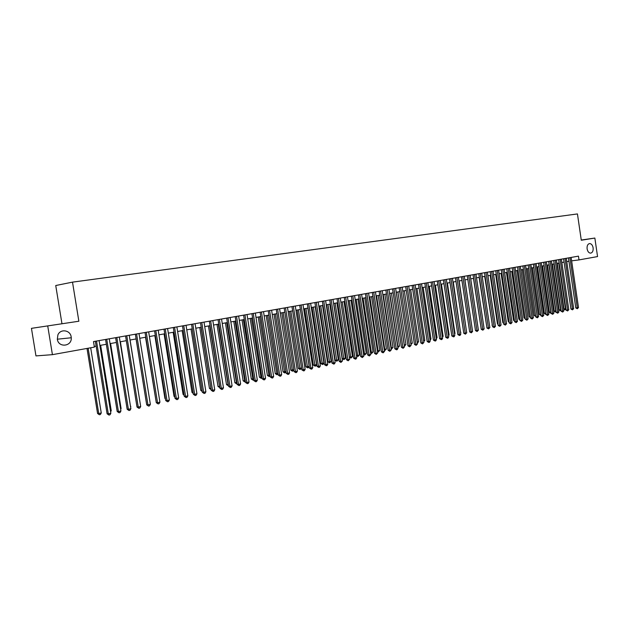 <?xml version="1.0" encoding="UTF-8"?>
<svg xmlns="http://www.w3.org/2000/svg" width="629" height="629" viewBox="0 0 629 629"><rect width="100%" height="100%" fill="white"/><g stroke="black" fill="none" stroke-linecap="round" stroke-linejoin="round"><path stroke-width="0.94" d="M71.163 336.861L71.258 337.765C72.02 346.516 58.426 348.034 57.333 339.228L57.899 334.88C60.463 328.519 70.393 330.068 71.163 336.861M593.123 247.842C593.359 250.853 592.549 252.622 590.686 253.141C588.878 253.07 587.683 251.647 587.109 248.864C586.873 245.876 587.667 244.115 589.507 243.572C591.339 243.62 592.542 245.043 593.123 247.842M31.45 328.346L78.861 321.23L31.45 328.346L35.963 355.904L52.419 354.662L94.381 347.114L93.493 341.586L578.452 256.145L579.01 259.911L597.55 256.577L594.853 238.053L581.259 240.026M61.917 323.448L55.737 285.527L72.508 282.138L577.446 213.931L581.29 240.239L594.853 238.053M47.773 326.239L52.419 354.662M78.861 321.23L72.508 282.138M571.635 260.846L579.01 259.911M94.279 346.445L96.135 346.107M99.877 345.439L106.332 344.283M110.051 343.615L116.396 342.475M120.092 341.814L126.319 340.69M129.999 340.03L136.116 338.937M139.772 338.276L145.779 337.199M149.411 336.546L155.316 335.485M158.933 334.84L164.735 333.795M168.328 333.15L174.029 332.128M177.606 331.491L183.204 330.484M186.758 329.848L192.27 328.857M195.8 328.22L201.209 327.253M204.724 326.616L210.047 325.665M213.538 325.036L218.766 324.1M222.241 323.479L227.383 322.551M230.843 321.93L235.891 321.026M239.327 320.413L244.296 319.516M247.716 318.903L252.599 318.03M256.003 317.417L260.799 316.552M264.18 315.947L268.897 315.105M272.271 314.5L276.909 313.667M280.259 313.061L284.819 312.243M288.153 311.646L292.634 310.844M295.952 310.246L300.363 309.452M303.658 308.863L307.998 308.084M311.276 307.495L315.546 306.732M318.809 306.142L323.007 305.387M326.254 304.806L330.382 304.066M333.614 303.485L337.671 302.761M340.887 302.179L344.873 301.464M348.073 300.89L352.004 300.182M355.188 299.616L359.049 298.924M362.218 298.35L366.015 297.674M369.168 297.108L372.911 296.432M376.048 295.874L379.719 295.213M382.841 294.647L386.465 294.002M389.571 293.444L393.133 292.807M396.223 292.249L399.722 291.62M402.796 291.07L406.248 290.449M409.306 289.898L412.703 289.293M415.745 288.742L419.079 288.145M422.114 287.602L425.401 287.013M428.42 286.47L431.651 285.888M434.655 285.354L437.831 284.78M440.819 284.245L443.948 283.679M446.928 283.152L450.01 282.594M452.966 282.067L456.001 281.517M458.95 280.99L461.93 280.455M464.862 279.929L467.803 279.402M470.72 278.875L473.613 278.356M476.523 277.837L479.369 277.326M482.262 276.807L485.061 276.304M487.939 275.785L490.699 275.29M493.561 274.779L496.273 274.291M499.135 273.78L501.8 273.3M504.647 272.789L507.273 272.318M510.103 271.807L512.69 271.343M515.505 270.84L518.052 270.384M520.859 269.88L523.367 269.432M526.159 268.929L528.627 268.489M531.403 267.985L533.832 267.553M536.6 267.05L538.99 266.625L545.87 313.187M541.75 266.13L544.101 265.705M546.845 265.218L549.164 264.801M551.9 264.306L554.18 263.897M556.901 263.409L559.142 263.008M561.854 262.521L564.064 262.128M566.76 261.64L568.938 261.247M568.443 257.906L575.787 307.943L577.28 307.817L569.921 257.646M578.483 307.55L577.336 308.753L577.28 307.817L578.483 307.55L571.132 257.434M577.336 308.753L575.787 307.943M557.286 263.339L563.985 308.91L565.856 308.697M558.725 263.079L565.447 308.792L565.51 309.712L564.928 309.759L563.985 308.91M565.99 309.602L565.51 309.712M563.568 258.763L570.951 309.036L572.445 308.91L565.046 258.503M573.656 308.635L572.508 309.845L572.445 308.91L573.656 308.635L566.273 258.291M572.508 309.845L570.951 309.036M558.646 259.628L566.069 310.136L567.562 310.011L560.125 259.368M568.789 309.735L567.625 310.954L567.562 310.011L568.789 309.735L561.359 259.156M567.625 310.954L566.069 310.136M553.677 260.508L561.147 311.245L562.64 311.127L555.155 260.249M563.875 310.852L562.703 312.07L562.64 311.127L563.875 310.852L556.398 260.029M562.703 312.07L561.147 311.245M548.661 261.389L556.17 312.369L557.664 312.251L550.139 261.129M558.914 311.968L557.742 313.195L557.664 312.251L558.914 311.968L551.397 260.909M557.742 313.195L556.17 312.369M552.411 264.219L559.15 309.995L560.934 309.806M553.85 263.96L560.612 309.877L560.683 310.797L559.15 309.995M547.489 265.1L554.267 311.088L555.957 310.923M548.936 264.84L555.729 310.97L555.8 311.898L555.218 311.945L554.267 311.088M542.528 265.988L549.345 312.196L550.933 312.047M543.967 265.729L550.807 312.078L550.878 313.006L550.296 313.053L549.345 312.196M537.52 266.893L544.376 313.305L545.83 313.195L545.917 314.123L545.327 314.17L544.376 313.305M543.598 262.285L551.153 313.501L552.647 313.384L545.076 262.026M553.905 313.1L552.726 314.335L552.647 313.384L553.905 313.1L546.342 261.798M552.726 314.335L551.153 313.501M532.456 267.797L539.352 314.437L540.743 314.327M540.885 315.255L539.352 314.437M538.487 263.181L546.082 314.649L547.576 314.531L539.957 262.922M548.85 314.248L547.655 315.483L547.576 314.531L548.85 314.248L541.239 262.694M547.655 315.483L546.082 314.649M527.354 268.717L534.288 315.569L535.578 315.467M535.711 316.403L534.288 315.569M533.321 264.094L540.964 315.805L542.457 315.687L534.799 263.834M543.747 315.396L542.544 316.646L542.457 315.687L543.747 315.396L536.089 263.606M542.544 316.646L540.964 315.805M522.196 269.637L529.17 316.717L530.357 316.623M530.499 317.566L529.17 316.717M528.108 265.013L535.798 316.969L537.292 316.859L529.587 264.754M538.589 316.568L537.386 317.818L537.292 316.859L538.589 316.568L530.892 264.518M537.386 317.818L535.798 316.969M516.991 270.572L524.012 317.873L525.081 317.794M525.223 318.738L524.012 317.873M522.848 265.941L530.585 318.148L532.071 318.038L524.319 265.682M533.384 317.739L532.173 319.005L532.071 318.038L533.384 317.739L525.64 265.446M532.173 319.005L530.585 318.148M517.533 266.877L525.317 319.343L526.803 319.225L519.004 266.617M528.132 318.927L526.905 320.192L526.803 319.225L528.132 318.927L520.34 266.382M526.905 320.192L525.317 319.343M512.163 267.82L519.994 320.538L521.488 320.428L513.641 267.561M522.817 320.13L521.59 321.403L521.488 320.428L522.817 320.13L514.986 267.325M521.59 321.403L519.994 320.538M506.746 268.772L514.624 321.757L516.11 321.647L508.216 268.512M517.463 321.34L516.22 322.622L516.11 321.647L517.463 321.34L509.576 268.276M516.22 322.622L514.624 321.757M501.274 269.739L509.199 322.984L510.685 322.874L502.744 269.479M512.045 322.567L510.803 323.849L510.685 322.874L512.045 322.567L504.12 269.236M510.803 323.849L509.199 322.984M495.746 270.714L503.719 324.218L505.205 324.116L497.217 270.454M506.581 323.801L505.331 325.099L505.205 324.116L506.581 323.801L498.6 270.211M505.331 325.099L503.719 324.218M490.156 271.697L498.184 325.468L499.67 325.366L491.626 271.437M501.061 325.051L499.796 326.349L499.67 325.366L501.061 325.051L493.026 271.193M499.796 326.349L498.184 325.468M484.519 272.687L492.593 326.734L494.079 326.624L485.989 272.436M495.479 326.309L494.213 327.615L494.079 326.624L495.479 326.309L487.404 272.184M494.213 327.615L492.593 326.734M478.818 273.694L486.948 328.008L488.434 327.906L480.289 273.434M489.849 327.583L488.568 328.896L488.434 327.906L489.849 327.583L481.72 273.183M488.568 328.896L486.948 328.008M473.063 274.708L481.24 329.297L482.726 329.195L474.533 274.448M484.157 328.873L482.868 330.194L482.726 329.195L484.157 328.873L475.972 274.197M482.868 330.194L481.24 329.297M467.253 275.73L475.477 330.595L476.963 330.5L468.715 275.478M478.41 330.17L477.112 331.499L476.963 330.5L478.41 330.17L470.178 275.219M477.112 331.499L475.477 330.595M461.379 276.768L469.659 331.915L471.137 331.813L462.842 276.508M472.599 331.483L471.294 332.82L471.137 331.813L472.599 331.483L464.312 276.249M471.294 332.82L469.659 331.915M511.739 271.516L518.799 319.045L519.758 318.974M519.9 319.917L518.799 319.045M506.431 272.467L513.531 320.224L514.388 320.161M514.53 321.112L513.531 320.224M501.077 273.426L508.216 321.419L508.955 321.364M509.081 322.197L508.216 321.419M495.668 274.401L502.854 322.622L503.475 322.575M503.577 323.275L502.854 322.622M490.203 275.384L497.429 323.833L497.932 323.801M498.019 324.367L497.429 323.833M484.684 276.375L492.342 325.036M492.405 325.46L491.957 325.059M479.117 277.373L486.689 326.286M473.488 278.38L480.981 327.544M472.332 329.69L464.933 279.913M466.459 331.003L459.146 280.959M460.53 332.34L453.305 282.004M460.86 332.261L460.585 332.725M455.443 277.814L463.777 333.244L465.256 333.142L456.906 277.554M466.734 332.812L465.421 334.156L465.256 333.142L466.734 332.812L458.392 277.295M465.421 334.156L463.777 333.244M449.444 278.867L457.833 334.581L459.312 334.486L450.907 278.616M460.805 334.148L460.074 335.367L459.477 335.501L459.312 334.486L460.805 334.148L452.408 278.348M459.477 335.501L457.833 334.581M443.39 279.936L451.826 335.941L453.305 335.847L444.845 279.685M454.814 335.509L454.083 336.727L453.478 336.861L453.305 335.847L454.814 335.509L446.362 279.41M453.478 336.861L451.826 335.941M437.265 281.014L445.757 337.309L447.235 337.215L438.72 280.762M448.76 336.877L448.021 338.103L447.416 338.237L447.235 337.215L448.76 336.877L440.253 280.487M447.416 338.237L445.757 337.309M454.539 333.684L455.011 333.574L447.4 283.066M455.011 333.574L454.618 334.227M448.485 335.045L449.09 334.903L441.432 284.135M449.09 334.903L448.587 335.744M442.36 336.413L443.115 336.248L435.41 285.212M443.115 336.248L442.494 337.286M436.18 337.804L437.076 337.6L429.324 286.305M437.076 337.6L436.329 338.819M431.077 282.106L439.624 338.693L441.102 338.606L432.532 281.847M442.643 338.26L441.904 339.495L441.291 339.629L441.102 338.606L442.643 338.26L434.081 281.58M441.291 339.629L439.624 338.693M429.929 339.204L430.975 338.968L423.168 287.414M430.975 338.968L430.087 340.226M424.827 283.207L433.428 340.092L434.906 340.006L426.273 282.956M436.455 339.652L435.716 340.894L435.095 341.036L434.906 340.006L436.455 339.652L427.846 282.673M435.095 341.036L433.428 340.092M423.608 340.627L424.811 340.352L416.956 288.53M424.811 340.352L423.765 341.649M418.505 284.324L427.17 341.508L428.64 341.421L419.952 284.064M430.212 341.067L429.465 342.318L428.836 342.459L428.64 341.421L430.212 341.067L421.54 283.789M428.836 342.459L427.17 341.508M417.224 342.058L418.576 341.751L410.674 289.654M418.576 341.751L417.381 343.088M412.113 285.448L420.84 342.939L422.303 342.852L413.56 285.196M423.891 342.498L422.515 343.89L422.303 342.852L423.891 342.498L415.164 284.913M422.515 343.89L420.84 342.939M410.768 343.505L412.286 343.167L404.321 290.795M412.286 343.167L410.926 344.543M405.658 286.588L414.44 344.385L415.903 344.299L407.097 286.329M417.514 343.937L416.115 345.345L415.903 344.299L417.514 343.937L408.724 286.046M416.115 345.345L414.44 344.385M396.294 292.233L404.321 344.951L405.917 344.598L397.905 291.95M404.243 344.959L404.4 345.989M405.917 344.598L404.541 345.981M399.132 287.736L407.969 345.848L409.432 345.761L400.571 287.484M411.059 345.4L409.652 346.815L409.432 345.761L411.059 345.4L402.206 287.194M409.652 346.815L407.969 345.848M389.791 293.405L397.866 346.406L399.486 346.036L391.419 293.114M397.646 346.414L397.803 347.452M399.486 346.036L398.094 347.436M392.535 288.9L401.436 347.318L402.89 347.239L393.966 288.648M404.533 346.87L403.118 348.293L402.89 347.239L404.533 346.87L395.625 288.349M403.118 348.293L401.436 347.318M383.218 294.584L391.348 347.868L392.983 347.499L384.869 294.286M390.971 347.884L391.584 348.906L391.128 348.93M392.983 347.499L391.584 348.906M385.86 290.071L394.823 348.812L396.278 348.741L387.299 289.82M397.945 348.364L397.182 349.645L396.514 349.795L396.278 348.741L397.945 348.364L388.974 289.529M396.514 349.795L394.823 348.812M376.574 295.779L384.759 349.347L386.418 348.969L378.241 295.481M384.225 349.37L384.759 349.347L385.003 350.384L384.374 350.361M386.418 348.969L385.003 350.384M379.122 291.258L388.14 350.322L389.595 350.251L380.545 291.007M391.277 349.873L389.838 351.312L389.595 350.251L391.277 349.873L382.243 290.708M389.838 351.312L388.14 350.322M369.86 296.982L378.1 350.84L379.774 350.463L371.542 296.676M377.4 350.872L378.1 350.84L378.351 351.886L377.526 351.674M379.774 350.463L378.351 351.886M372.297 292.461L381.386 351.847L382.833 351.776L373.728 292.21M384.531 351.391L383.085 352.845L382.833 351.776L384.531 351.391L375.442 291.911M383.085 352.845L381.386 351.847M363.067 298.201L371.369 352.35L373.06 351.973L364.773 297.894M370.505 352.397L371.369 352.35L371.629 353.404L370.599 353.003M373.06 351.973L371.629 353.404M365.402 293.68L374.554 353.396L376 353.325L366.825 293.428M377.714 352.932L376.26 354.394L376 353.325L377.714 352.932L368.563 293.122M376.26 354.394L374.554 353.396M356.203 299.435L364.561 353.875L366.267 353.498L357.925 299.121M363.531 353.93L364.561 353.875L364.828 354.937L363.593 354.347M366.267 353.498L364.828 354.937M358.436 294.907L367.651 354.953L369.089 354.882L359.851 294.655M370.827 354.497L369.357 355.959L369.089 354.882L370.827 354.497L361.604 294.348M369.357 355.959L367.651 354.953M349.26 300.678L357.681 355.424L359.411 355.031L351.006 300.363M356.47 355.479L357.681 355.424L357.956 356.486L356.509 355.7M359.411 355.031L357.956 356.486M351.383 296.149L360.661 356.533L362.1 356.462L352.798 295.897M363.853 356.069L362.375 357.547L362.1 356.462L363.853 356.069L354.567 295.583M362.375 357.547L360.661 356.533M342.247 301.936L350.723 356.981L352.468 356.596L344.008 301.621M349.339 357.044L350.723 356.981L351.006 358.05L349.339 357.068M352.468 356.596L351.006 358.05M344.252 297.407L353.6 358.129L355.031 358.066L345.659 297.155M356.808 357.665L356.03 358.986L355.314 359.143L355.031 358.066L356.808 357.665L347.452 296.841M355.314 359.143L353.6 358.129M333.779 303.461L342.286 358.624L343.686 358.561L345.447 358.168L336.932 302.895M335.147 303.209L343.977 359.631L342.286 358.624M345.447 358.168L343.977 359.631M337.042 298.673L346.453 359.741L347.884 359.678L338.441 298.429M349.677 359.277L348.175 360.771L347.884 359.678L349.677 359.277L340.258 298.107M348.175 360.771L346.453 359.741M326.6 304.743L335.171 360.22L336.57 360.158L338.355 359.757L329.769 304.177M327.968 304.499L336.869 361.235L335.171 360.22M338.355 359.757L336.869 361.235M329.745 299.962L339.228 361.376L340.651 361.313L331.145 299.711M342.467 360.904L340.957 362.406L340.651 361.313L342.467 360.904L332.977 299.388M340.957 362.406L339.228 361.376M319.351 306.048L327.984 361.832L329.368 361.777L331.176 361.368L322.535 305.474M320.711 305.804L329.682 362.854L327.984 361.832M331.176 361.368L329.682 362.854M322.363 301.26L331.915 363.027L333.339 362.964L323.762 301.016M335.171 362.556L334.384 363.9L333.645 364.065L333.339 362.964L335.171 362.556L325.618 300.686M333.645 364.065L331.915 363.027M312.015 307.361L320.711 363.468L322.095 363.413L323.919 363.004L315.215 306.787M313.368 307.117L322.41 364.49L320.711 363.468M323.919 363.004L323.141 364.325L322.41 364.49M314.901 302.573L324.517 364.694L325.94 364.639L316.293 302.329M327.795 364.222L327.001 365.575L326.254 365.74L325.94 364.639L327.795 364.222L318.164 301.999M326.254 365.74L324.517 364.694M304.593 308.697L313.352 365.111L314.728 365.064L316.576 364.647L307.809 308.116M305.946 308.454L315.058 366.149L313.352 365.111M316.576 364.647L315.797 365.984L315.058 366.149M307.345 303.909L317.04 366.385L318.455 366.33L308.737 303.658M320.334 365.905L319.532 367.273L318.785 367.438L318.455 366.33L320.334 365.905L310.632 303.327M318.785 367.438L317.04 366.385M297.092 310.042L305.906 366.786L307.282 366.731L309.154 366.314L300.324 309.46M298.437 309.798L307.62 367.823L305.906 366.786M309.154 366.314L308.367 367.658L307.62 367.823M299.711 305.254L309.468 368.091L310.875 368.044L301.087 305.01M312.778 367.619L311.976 368.987L311.213 369.16L310.875 368.044L312.778 367.619L303.005 304.672M311.213 369.16L309.468 368.091M289.497 311.402L298.382 368.468L301.535 368.028M290.842 311.166L300.096 369.522L298.382 368.468M301.55 368.154L300.096 369.522M291.974 306.614L301.81 369.821L303.217 369.781L293.35 306.37M305.136 369.341L304.334 370.717L303.563 370.898L303.217 369.781L305.136 369.341L295.292 306.032M303.563 370.898L301.81 369.821M281.816 312.786L290.771 370.182L293.782 369.766M283.152 312.542L292.485 371.236L290.771 370.182M293.829 370.072L292.485 371.236M284.159 307.99L294.065 371.574L295.465 371.535L285.527 307.754M297.407 371.094L296.597 372.478L295.819 372.651L295.465 371.535L297.407 371.094L287.492 307.408M295.819 372.651L294.065 371.574M274.047 314.178L283.066 371.904L285.936 371.527M275.376 313.942L284.788 372.973L283.066 371.904M286.014 372.014L284.788 372.973M276.241 309.389L286.226 373.343L287.618 373.304L277.601 309.146M289.584 372.863L288.774 374.255L287.98 374.428L287.618 373.304L289.584 372.863L279.591 308.8M287.98 374.428L286.226 373.343M266.185 315.593L275.266 373.657L278.002 373.304M267.506 315.349L276.996 374.727L275.266 373.657M278.104 373.988L276.996 374.727M268.229 310.797L278.285 375.136L279.677 375.104L269.582 310.561M281.666 374.648L280.849 376.048L280.054 376.228L279.677 375.104L281.666 374.648L271.594 310.207M280.054 376.228L278.285 375.136M258.228 317.016L267.38 375.427L269.967 375.112M259.549 316.78L269.11 376.504L267.38 375.427M270.108 375.985L269.11 376.504M260.123 312.228L270.258 376.952L271.634 376.92L261.467 311.992M273.654 376.464L272.829 377.872L272.027 378.053L271.634 376.92L273.654 376.464L263.504 311.63M272.027 378.053L270.258 376.952M250.177 318.463L259.4 377.211L261.837 376.936M251.49 318.227L261.137 378.296L259.4 377.211M262.002 378.005L261.137 378.296M251.914 313.674L262.128 378.784L263.504 378.76L253.259 313.439M265.54 378.296L264.715 379.712L263.905 379.9L263.504 378.76L265.54 378.296L255.319 313.069M263.905 379.9L262.128 378.784M242.031 319.925L251.325 379.028L253.605 378.784M243.337 319.689L253.062 380.12L251.325 379.028M253.794 379.955L253.062 380.12M243.604 315.137L253.904 380.647L255.264 380.616L244.94 314.901M257.332 380.152L256.506 381.575L255.681 381.764L255.264 380.616L257.332 380.152L247.032 314.531M255.681 381.764L253.904 380.647M233.791 321.403L243.156 380.859L245.279 380.655M235.089 321.167L244.893 381.96L243.156 380.859M245.459 381.834L244.893 381.96M235.199 316.615L245.569 382.526L246.93 382.503L236.528 316.387M249.021 382.031L248.188 383.462L247.354 383.651L246.93 382.503L249.021 382.031L238.635 316.01M247.354 383.651L245.569 382.526M225.441 322.905L234.876 382.715L236.842 382.542M226.731 322.669L236.63 383.824L234.876 382.715M237.031 383.729L236.63 383.824M226.684 318.117L237.141 384.429L238.493 384.413L228.005 317.889M240.608 383.934L239.775 385.373L238.926 385.569L238.493 384.413L240.608 383.934L230.143 317.511M238.926 385.569L237.141 384.429M216.997 324.415L226.503 384.586L228.303 384.461M218.279 324.187L228.256 385.711L226.503 384.586M218.059 319.634L228.602 386.363L229.947 386.34L219.372 319.406M232.093 385.86L231.252 387.307L230.395 387.503L229.947 386.34L232.093 385.86L221.542 319.021M230.395 387.503L228.602 386.363M208.443 325.956L218.027 386.489L219.655 386.403M209.716 325.72L219.788 387.621L218.027 386.489M209.331 321.175L219.961 388.313L221.298 388.297L210.636 320.947M223.468 387.81L222.619 389.265L221.754 389.461L221.298 388.297L223.468 387.81L212.83 320.554M221.754 389.461L219.961 388.313M199.794 327.505L209.449 388.415L210.904 388.368M201.052 327.277L211.014 389.06M211.092 389.548L209.449 388.415M200.494 322.732L211.202 390.287L212.531 390.279L201.791 322.504M214.733 389.783L213.884 391.254L213.003 391.45L212.531 390.279L214.733 389.783L204.016 322.111M213.003 391.45L211.202 390.287M191.027 329.077L200.761 390.365L202.035 390.35M202.216 391.505L200.761 390.365M191.546 324.312L202.341 392.292L203.662 392.284L192.828 324.084M205.887 391.781L205.038 393.259L204.142 393.463L203.662 392.284L205.887 391.781L195.084 323.683M204.142 393.463L202.341 392.292M182.151 330.673L191.971 392.331L193.048 392.331M193.237 393.487L191.971 392.331M182.481 325.908L193.362 394.32L194.675 394.32L183.754 325.68M196.932 393.809L196.075 395.295L195.171 395.499L194.675 394.32L196.932 393.809L186.035 325.279M195.171 395.499L193.362 394.32M173.164 332.285L183.063 394.328L183.951 394.328M184.1 395.287L183.063 394.328M173.297 327.52L184.273 396.372L185.571 396.372L174.563 327.3M187.859 395.861L186.994 397.355L186.082 397.559L185.571 396.372L187.859 395.861L176.875 326.891M186.082 397.559L184.273 396.372M164.067 333.92L174.044 396.356L174.728 396.356M174.846 397.096L174.044 396.356M163.996 329.164L175.066 398.456L176.356 398.456L165.254 328.943M178.667 397.937L177.803 399.439L176.875 399.651L176.356 398.456L178.667 397.937L167.589 328.527M176.875 399.651L175.066 398.456M154.852 335.572L164.908 398.401L165.388 398.409M165.474 398.92L164.908 398.401M154.569 330.823L165.734 400.563L167.015 400.571L155.819 330.602M169.358 400.036L168.493 401.554L167.55 401.766L167.015 400.571L169.358 400.036L158.194 330.186M167.55 401.766L165.734 400.563M145.519 337.246L155.929 400.476M145.024 332.505L156.283 402.694L157.549 402.709L146.266 332.285M159.931 402.175L159.051 403.7L158.107 403.912L157.549 402.709L159.931 402.175L148.664 331.86M158.107 403.912L156.283 402.694M136.068 338.945L146.337 402.576M135.353 334.211L146.706 404.856L147.964 404.879L136.579 333.991M150.37 404.329L149.498 405.87L148.53 406.082L147.964 404.879L150.37 404.329L139.009 333.567M148.53 406.082L146.706 404.856M140.322 404.211L130.085 340.014M125.556 335.933L137.004 407.049L138.246 407.073L126.767 335.721M140.692 406.523L139.803 408.064L138.828 408.284L138.246 407.073L140.692 406.523L129.236 335.288M138.828 408.284L137.004 407.049M130.502 406.413L120.398 341.751M130.808 406.342L130.565 406.774M115.618 337.687L127.168 409.275L128.402 409.298L116.821 337.474M130.879 408.74L129.991 410.297L129 410.517L128.402 409.298L130.879 408.74L119.321 337.034M129 410.517L127.168 409.275M120.556 408.646L121.09 408.528L110.594 343.513M121.09 408.528L120.658 409.282M105.554 339.456L117.198 411.523L118.425 411.555L106.741 339.251M120.933 410.989L120.045 412.553L119.038 412.781L118.425 411.555L120.933 410.989L109.273 338.803M119.038 412.781L117.198 411.523M110.476 410.91L111.239 410.737L100.648 345.297M111.239 410.737L110.625 411.822M95.349 341.256L107.103 413.803L108.314 413.843L96.528 341.052M110.853 413.269L109.957 414.841L108.943 415.069L108.314 413.843L110.853 413.269L99.099 340.596M108.943 415.069L107.103 413.803M87.006 348.442L97.566 413.505L98.737 413.544L101.261 412.978L90.686 347.782M88.146 348.238L98.737 413.544L99.366 414.755L97.566 413.505M101.261 412.978L100.373 414.527L99.366 414.755M71.258 337.765L57.325 339.204"/></g></svg>
